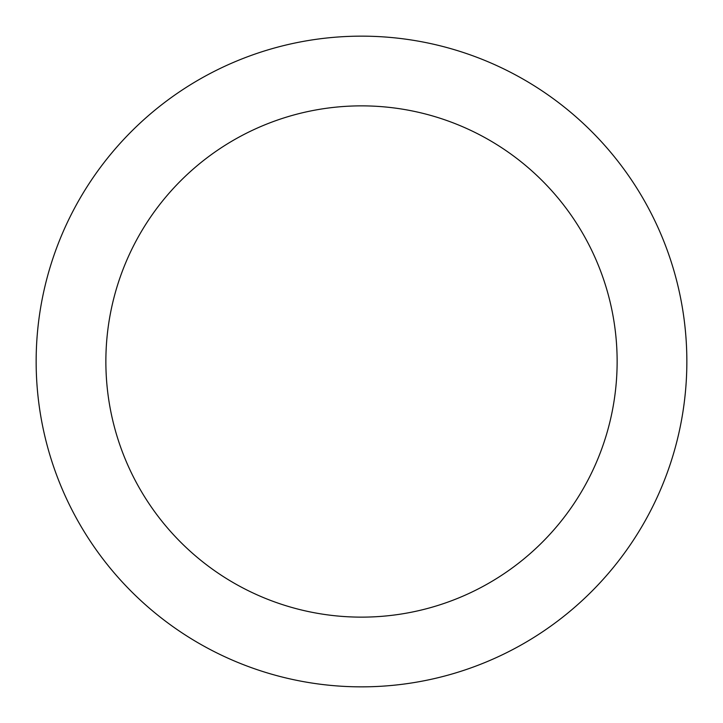 <?xml version="1.0" encoding="UTF-8"?>
<svg xmlns="http://www.w3.org/2000/svg" width="723" height="723" viewBox="0 0 723 723"><rect width="100%" height="100%" fill="white"/><g stroke="black" fill="none" stroke-linecap="round" stroke-linejoin="round"><path stroke-width="1.08" d="M686.85 361.5A325.35 325.35 0 0 0 361.5 36.15A325.35 325.35 0 0 0 36.15 361.5A325.35 325.35 0 0 0 361.5 686.85A325.35 325.35 0 0 0 686.85 361.5A325.35 325.35 0 0 0 361.5 36.15A325.35 325.35 0 0 0 36.15 361.5A325.35 325.35 0 0 0 361.5 686.85A325.35 325.35 0 0 0 686.85 361.5M105.865 361.5A255.635 255.635 0 0 1 361.5 105.865A255.635 255.635 0 0 1 617.135 361.5A255.635 255.635 0 0 1 361.5 617.135A255.635 255.635 0 0 1 105.865 361.5"/></g></svg>
